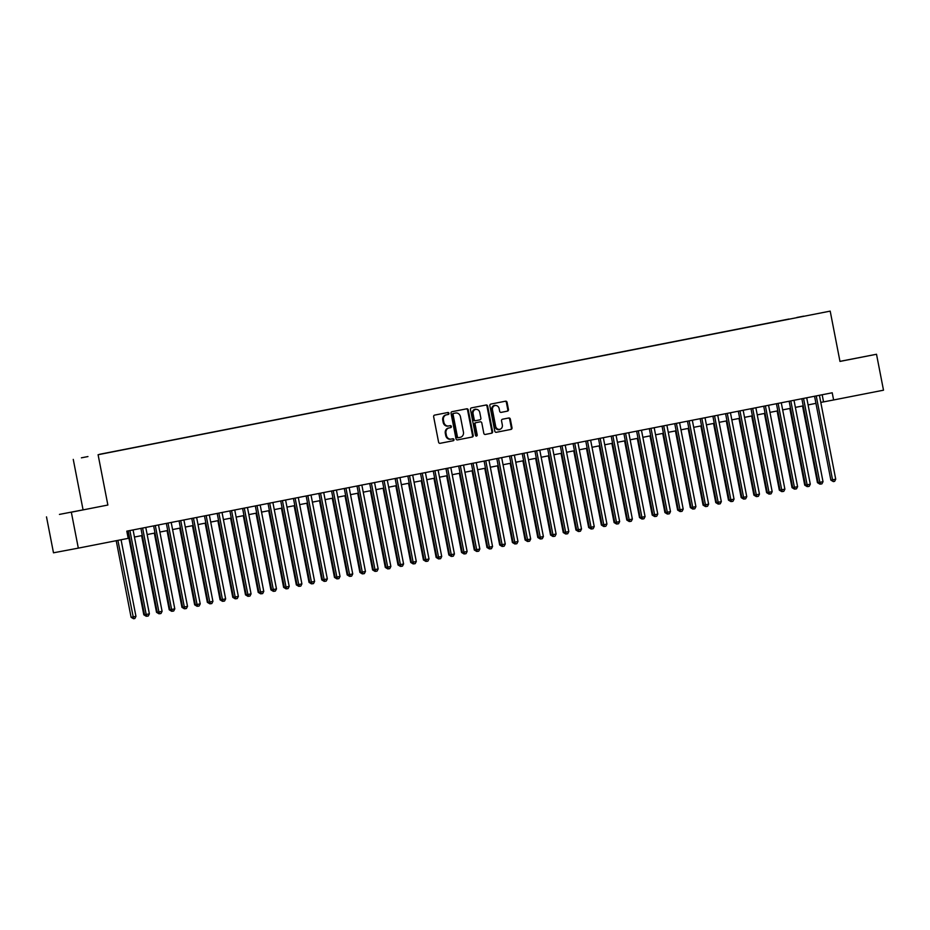 <?xml version="1.0" encoding="UTF-8"?>
<svg xmlns="http://www.w3.org/2000/svg" width="930" height="930" viewBox="0 0 930 930"><rect width="100%" height="100%" fill="white"/><g stroke="black" fill="none" stroke-linecap="round" stroke-linejoin="round"><path stroke-width="1.4" d="M448.946 413.315A1.011 0.895 79.4 0 0 447.876 412.502L434.624 415.106A1.442 1.267 79.4 0 0 433.647 416.756L438.588 442.157A1.442 1.267 79.4 0 0 440.099 443.319L453.363 440.715A1.011 0.895 79.4 0 0 452.98 438.739L451.259 439.076A4.604 4.069 79.4 0 1 451.236 439.088A4.604 4.069 79.4 0 1 446.388 435.345L445.982 433.229A4.604 4.069 79.4 0 1 449.097 427.928L450.806 427.591A1.011 0.895 79.4 0 0 450.422 425.626L448.713 425.963A4.604 4.069 79.4 0 1 448.678 425.963A4.604 4.069 79.4 0 1 443.843 422.232L443.436 420.116A4.604 4.069 79.4 0 1 446.551 414.815L448.26 414.478A1.011 0.895 79.4 0 0 448.946 413.315M448.016 426.091L448.039 426.079A4.604 4.069 79.4 0 1 448.016 426.091A4.604 4.069 79.4 0 1 443.168 422.348L442.761 420.232A4.604 4.069 79.4 0 1 445.877 414.943L447.586 414.606A1.011 0.895 79.4 0 0 447.295 412.618M439.995 443.331L452.689 440.843A1.011 0.895 79.4 0 0 452.399 438.855M450.562 439.216L450.597 439.204A4.604 4.069 79.4 0 0 450.597 439.204A4.604 4.069 79.4 0 1 445.726 435.473L445.307 433.357A4.604 4.069 79.4 0 1 448.423 428.056L450.143 427.719A1.011 0.895 79.4 0 0 449.853 425.731M796.871 317.467L803.625 316.165L796.871 317.467M507.478 411.13A1.442 1.267 79.4 0 0 508.454 409.479L507.071 402.353A1.442 1.267 79.4 0 0 505.56 401.19L490.831 404.073A1.442 1.267 79.4 0 0 489.854 405.736L494.783 431.125A1.442 1.267 79.4 0 0 496.306 432.299L511.035 429.404A1.442 1.267 79.4 0 0 512 427.754L510.338 419.139A1.442 1.267 79.4 0 0 508.815 417.977L502.514 419.209A1.442 1.267 79.4 0 0 501.537 420.872L502.363 425.138A3.848 3.406 79.4 0 1 495.69 426.44L492.447 409.723A3.848 3.406 79.4 0 1 499.119 408.421L499.654 411.2A1.442 1.267 79.4 0 0 501.165 412.374L506.804 411.258A1.442 1.267 79.4 0 0 507.78 409.607L506.397 402.481A1.442 1.267 79.4 0 0 504.99 401.295M839.976 361.421L876.513 354.26L883.5 390.193L833.617 399.97L832.211 392.786L126.806 531.158L128.201 538.354L78.318 548.13L71.331 512.198L107.868 505.037L98.092 454.724L830.199 311.12L839.976 361.421M468.267 409.967A1.442 1.267 79.4 0 0 466.755 408.793A1.442 1.267 79.4 0 0 466.744 408.805L452.026 411.688A1.442 1.267 79.4 0 0 451.05 413.339L455.991 438.739A1.442 1.267 79.4 0 0 457.502 439.902L472.231 437.019A1.442 1.267 79.4 0 0 473.207 435.356L468.267 409.967L467.592 410.095A1.442 1.267 79.4 0 0 466.186 408.909M471.429 407.886L486.146 404.992A1.442 1.267 79.4 0 0 486.146 404.992A1.442 1.267 79.4 0 1 487.669 406.154L492.609 431.555A1.442 1.267 79.4 0 1 491.633 433.206L485.332 434.45A1.442 1.267 79.4 0 0 485.332 434.45A1.442 1.267 79.4 0 1 483.809 433.275L481.81 422.976A1.442 1.267 79.4 0 0 480.287 421.813L476.102 422.639A1.442 1.267 79.4 0 0 475.137 424.289L477.218 435.007A1.011 0.895 79.4 0 1 475.474 435.356L470.452 409.537A1.442 1.267 79.4 0 1 471.429 407.886M87.943 456.56L81.398 457.827L87.943 456.56M98.092 454.724L830.199 311.12M788.942 319.188L99.696 454.351M788.919 319.037L99.638 454.282M107.868 505.037L71.331 512.198M46.5 516.871L53.487 552.804L78.318 548.13M876.513 354.26L839.964 361.351M83.037 509.698L73.261 459.397M820.795 402.411L833.617 399.97M128.189 538.272L129.596 537.993M134.455 537.04L142.313 535.494M147.161 534.552L155.019 533.006M159.867 532.053L167.726 530.519M172.585 529.565L180.443 528.019M185.291 527.066L193.149 525.531M197.997 524.578L205.856 523.032M210.715 522.079L218.573 520.544M223.421 519.591L231.279 518.045M236.127 517.092L243.986 515.557M248.845 514.604L256.703 513.058M261.551 512.105L269.409 510.57M274.257 509.617L282.116 508.071M286.975 507.117L294.833 505.583M299.681 504.63L307.539 503.084M312.387 502.13L320.246 500.596M325.105 499.643L332.963 498.096M337.811 497.143L345.669 495.609M350.517 494.655L358.375 493.109M363.235 492.168L371.093 490.622M375.941 489.668L383.799 488.122M388.659 487.18L396.505 485.634M401.365 484.681L409.223 483.147M414.071 482.193L421.929 480.647M426.789 479.694L434.636 478.16M439.495 477.206L447.353 475.66M452.201 474.707L460.059 473.172M464.919 472.219L472.766 470.673M477.625 469.72L485.483 468.185M490.331 467.232L498.189 465.686M503.049 464.733L510.896 463.198M515.755 462.245L523.613 460.699M528.461 459.746L536.319 458.211M541.179 457.258L549.025 455.712M553.885 454.758L561.743 453.224M566.591 452.271L574.449 450.725M579.309 449.783L587.156 448.237M592.015 447.284L599.873 445.737M604.721 444.796L612.579 443.25M617.439 442.296L625.297 440.762M630.145 439.809L638.003 438.263M642.851 437.309L650.709 435.775M655.569 434.822L663.427 433.275M668.275 432.322L676.133 430.788M680.981 429.834L688.839 428.288M693.699 427.335L701.557 425.8M706.405 424.847L714.263 423.301M719.111 422.348L726.969 420.813M731.829 419.86L739.687 418.314M744.535 417.361L752.393 415.826M757.241 414.873L765.099 413.327M769.959 412.374L777.817 410.839M782.665 409.886L790.523 408.34M795.371 407.387L803.229 405.852M808.089 404.899L815.947 403.353M822.167 394.762L823.55 401.865M82.921 509.884L59.439 514.406L82.921 509.884M457.397 439.925L471.557 437.147A1.442 1.267 79.4 0 0 472.533 435.484L467.592 410.095M453.782 413.397A1.011 0.895 79.4 0 0 453.096 414.548L457.432 436.844A1.011 0.895 79.4 0 0 458.502 437.658L460.303 437.309A4.604 4.069 79.4 0 0 463.419 432.008L460.455 416.768A4.604 4.069 79.4 0 0 455.619 413.036A4.604 4.069 79.4 0 0 455.595 413.036L453.108 413.525A1.011 0.895 79.4 0 0 452.433 414.675L453.096 414.548M457.816 437.786L457.827 437.786A1.011 0.895 79.4 0 1 456.758 436.972L452.433 414.675M454.979 413.153A4.604 4.069 79.4 0 0 454.944 413.164A4.604 4.069 79.4 0 0 454.921 413.164L455.595 413.036M453.108 413.525L455.619 413.036M485.228 434.461L490.959 433.334A1.442 1.267 79.4 0 0 491.935 431.683L486.995 406.282A1.442 1.267 79.4 0 0 485.588 405.108M479.613 421.941L479.624 421.941A1.442 1.267 79.4 0 0 479.613 421.941L475.439 422.766A1.442 1.267 79.4 0 0 474.463 424.417L476.544 435.135L477.218 435.007M476.183 436.158A1.011 0.895 79.4 0 0 476.544 435.135M479.729 412.292A3.848 3.406 79.4 0 0 473.056 413.606L474.195 419.488A1.442 1.267 79.4 0 0 475.718 420.662L479.903 419.837A1.442 1.267 79.4 0 0 480.88 418.186L479.729 412.292M475.346 409.258A3.848 3.406 79.4 0 0 472.382 413.734L473.056 413.606M475.044 420.79L475.056 420.79A1.442 1.267 79.4 0 0 475.056 420.79A1.442 1.267 79.4 0 1 473.533 419.616L472.382 413.734M501.072 412.385L506.804 411.258M494.737 405.375A3.848 3.406 79.4 0 0 491.772 409.851L492.447 409.723M499.398 429.614A3.848 3.406 79.4 0 1 495.016 426.568L491.772 409.851M496.202 432.311L510.361 429.532A1.442 1.267 79.4 0 0 511.337 427.87L509.663 419.267A1.442 1.267 79.4 0 0 508.245 418.082M116.215 540.702L131.095 617.299L132.781 616.985L135.954 616.358L121.063 539.749M117.889 540.376L133.595 618.752L131.095 617.299M135.954 616.358L134.862 618.508L133.595 618.752M128.212 530.891L144.522 614.777L146.196 614.463L129.898 530.553M149.381 613.835L148.289 615.986L147.01 616.23L146.196 614.463L149.381 613.835L133.071 529.937M147.01 616.23L144.522 614.777M128.91 538.133L143.813 614.8L144.499 614.672M146.243 616.276L143.813 614.8M141.616 535.634L156.519 612.312L157.217 612.184M158.96 613.777L156.519 612.312M154.322 533.146L169.225 609.813L169.923 609.685M171.666 611.289L169.225 609.813M167.04 530.646L181.943 607.325L182.629 607.197M184.373 608.79L181.943 607.325M140.93 528.391L157.228 612.277L158.914 611.963L142.604 528.066M162.087 611.336L160.995 613.486L159.728 613.742L158.914 611.963L162.087 611.336L145.778 527.438M159.728 613.742L157.228 612.277M153.636 525.903L169.946 609.789L171.62 609.476L155.31 525.566M174.794 608.848L173.701 610.998L172.434 611.242L171.62 609.476L174.794 608.848L158.495 524.95M172.434 611.242L169.946 609.789M166.342 523.404L182.652 607.29L184.326 606.976L168.028 523.078M187.511 606.36L186.419 608.499L185.14 608.755L184.326 606.976L187.511 606.36L171.201 522.451M185.14 608.755L182.652 607.29M179.06 520.916L195.358 604.802L197.044 604.488L180.734 520.579M200.217 603.861L199.125 606.011L197.858 606.255L197.044 604.488L200.217 603.861L183.907 519.963M197.858 606.255L195.358 604.802M179.746 528.159L194.649 604.826L195.346 604.698M197.09 606.302L194.649 604.826M191.766 518.417L208.076 602.303L209.75 601.989L193.44 518.091M212.924 601.373L211.831 603.524L210.564 603.768L209.75 601.989L212.924 601.373L196.625 517.464M210.564 603.768L208.076 602.303M192.452 525.659L207.355 602.338L208.053 602.21M209.796 603.803L207.355 602.338M204.472 515.929L220.782 599.815L222.456 599.501L206.158 515.592M225.641 598.874L224.549 601.024L223.27 601.268L222.456 599.501L225.641 598.874L209.331 514.976M223.27 601.268L220.782 599.815M205.17 523.172L220.073 599.838L220.759 599.711M222.503 601.315L220.073 599.838M217.19 513.43L233.488 597.316L235.174 597.002L218.864 513.104M238.347 596.386L237.255 598.536L235.988 598.781L235.174 597.002L238.347 596.386L222.038 512.476M235.988 598.781L233.488 597.316M217.876 520.672L232.779 597.351L233.477 597.223M235.22 598.827L232.779 597.351M229.896 510.942L246.206 594.828L247.88 594.514L231.57 510.617M251.054 593.886L249.961 596.037L248.694 596.293L247.88 594.514L251.054 593.886L234.755 509.989M248.694 596.293L246.206 594.828M230.582 518.184L245.497 594.851L246.183 594.723M247.926 596.328L245.497 594.851M242.602 508.443L258.912 592.329L260.586 592.015L244.288 508.117M263.771 591.399L262.679 593.549L261.4 593.793L260.586 592.015L263.771 591.399L247.461 507.489M261.4 593.793L258.912 592.329M243.3 515.685L258.203 592.364L258.889 592.236M260.632 593.84L258.203 592.364M255.32 505.955L271.618 589.841L273.304 589.527L256.994 505.629M276.477 588.899L275.385 591.05L274.118 591.306L273.304 589.527L276.477 588.899L260.168 505.002M274.118 591.306L271.618 589.841M256.006 513.197L270.909 589.876L271.606 589.736M273.35 591.341L270.909 589.876M268.026 503.456L284.336 587.342L286.01 587.028L269.7 503.13M289.195 586.412L288.091 588.562L286.824 588.806L286.01 587.028L289.195 586.412L272.885 502.502M286.824 588.806L284.336 587.342M268.712 510.698L283.627 587.376L284.313 587.249M286.056 588.853L283.627 587.376M280.744 500.968L297.042 584.854L298.728 584.54L282.418 500.642M301.901 583.912L300.809 586.063L299.53 586.319L298.728 584.54L301.901 583.912L285.591 500.015M299.53 586.319L297.042 584.854M281.43 508.21L296.333 584.889L297.019 584.749M298.763 586.353L296.333 584.889M293.45 498.468L309.76 582.366L311.434 582.041L295.124 498.143M314.607 581.424L313.515 583.575L312.248 583.819L311.434 582.041L314.607 581.424L298.298 497.527M312.248 583.819L309.76 582.366M294.136 505.711L309.039 582.389L309.737 582.261M311.48 583.866L309.039 582.389M306.156 495.981L322.466 579.867L324.14 579.553L307.83 495.655M327.325 578.925L326.221 581.076L324.954 581.331L324.14 579.553L327.325 578.925L311.015 495.027M324.954 581.331L322.466 579.867M306.842 503.223L321.757 579.902L322.443 579.762M324.186 581.366L321.757 579.902M318.874 493.481L335.172 577.379L336.858 577.053L320.548 493.156M340.031 576.437L338.939 578.588L337.66 578.832L336.858 577.053L340.031 576.437L323.721 492.54M337.66 578.832L335.172 577.379M319.56 500.735L334.463 577.402L335.16 577.274M336.893 578.879L334.463 577.402M331.58 490.994L347.89 574.88L349.564 574.566L333.254 490.668M352.737 573.938L351.645 576.089L350.377 576.344L349.564 574.566L352.737 573.938L336.428 490.04M350.377 576.344L347.89 574.88M332.266 498.236L347.169 574.914L347.867 574.775M349.61 576.379L347.169 574.914M344.286 488.506L360.596 572.392L362.27 572.078L345.96 488.169M365.455 571.45L364.351 573.601L363.084 573.845L362.27 572.078L365.455 571.45L349.145 487.553M363.084 573.845L360.596 572.392M344.983 495.748L359.887 572.415L360.573 572.287M362.316 573.891L359.887 572.415M357.004 486.006L373.302 569.892L374.988 569.579L358.678 485.681M378.161 568.951L377.069 571.101L375.79 571.357L374.988 569.579L378.161 568.951L361.851 485.053M375.79 571.357L373.302 569.892M357.69 493.249L372.593 569.927L373.29 569.799M375.023 571.392L372.593 569.927M369.71 483.519L386.02 567.405L387.694 567.091L371.384 483.182M390.867 566.463L389.775 568.614L388.507 568.858L387.694 567.091L390.867 566.463L374.558 482.565M388.507 568.858L386.02 567.405M370.396 490.761L385.299 567.428L385.997 567.3M387.74 568.904L385.299 567.428M382.416 481.019L398.726 564.905L400.4 564.591L384.09 480.694M403.585 563.964L402.492 566.114L401.214 566.37L400.4 564.591L403.585 563.964L387.275 480.066M401.214 566.37L398.726 564.905M383.114 488.262L398.017 564.94L398.703 564.812M400.446 566.405L398.017 564.94M395.134 478.531L411.432 562.418L413.118 562.104L396.808 478.194M416.291 561.476L415.199 563.626L413.931 563.871L413.118 562.104L416.291 561.476L399.981 477.578M413.931 563.871L411.432 562.418M395.82 485.774L410.723 562.441L411.42 562.313M413.153 563.917L410.723 562.441M407.84 476.032L424.15 559.918L425.824 559.604L409.514 475.707M428.997 558.988L427.905 561.127L426.638 561.383L425.824 559.604L428.997 558.988L412.688 475.079M426.638 561.383L424.15 559.918M408.526 483.275L423.429 559.953L424.127 559.825M425.87 561.418L423.429 559.953M420.546 473.544L436.856 557.43L438.53 557.117L422.22 473.207M441.715 556.489L440.622 558.639L439.344 558.884L438.53 557.117L441.715 556.489L425.405 472.591M439.344 558.884L436.856 557.43M421.244 480.787L436.147 557.454L436.833 557.326M438.576 558.93L436.147 557.454M433.264 471.045L449.562 554.931L451.248 554.617L434.938 470.72M454.421 554.001L453.329 556.152L452.061 556.396L451.248 554.617L454.421 554.001L438.111 470.092M452.061 556.396L449.562 554.931M433.95 478.287L448.853 554.966L449.55 554.838M451.283 556.431L448.853 554.966M446.656 475.8L461.559 552.466L462.257 552.339M464 553.943L461.559 552.466M459.374 473.3L474.277 549.979L474.963 549.851M476.706 551.455L474.277 549.979M445.97 468.557L462.28 552.443L463.954 552.129L447.644 468.22M467.127 551.502L466.035 553.652L464.768 553.908L463.954 552.129L467.127 551.502L450.818 467.604M464.768 553.908L462.28 552.443M458.676 466.058L474.986 549.944L476.66 549.63L460.35 465.732M479.845 549.014L478.752 551.165L477.474 551.409L476.66 549.63L479.845 549.014L463.535 465.105M477.474 551.409L474.986 549.944M471.394 463.57L487.692 547.456L489.378 547.142L473.068 463.245M492.551 546.514L491.459 548.665L490.191 548.921L489.378 547.142L492.551 546.514L476.241 462.617M490.191 548.921L487.692 547.456M472.08 470.813L486.983 547.491L487.68 547.351M489.413 548.956L486.983 547.491M484.1 461.071L500.41 544.957L502.084 544.643L485.774 460.745M505.257 544.027L504.165 546.177L502.898 546.422L502.084 544.643L505.257 544.027L488.948 460.118M502.898 546.422L500.41 544.957M484.786 468.313L499.689 544.992L500.387 544.864M502.13 546.468L499.689 544.992M496.806 458.583L513.116 542.469L514.79 542.155L498.48 458.258M517.975 541.527L516.882 543.678L515.604 543.934L514.79 542.155L517.975 541.527L501.665 457.63M515.604 543.934L513.116 542.469M497.504 465.825L512.407 542.504L513.093 542.364M514.836 543.969L512.407 542.504M509.524 456.084L525.822 539.981L527.508 539.656L511.198 455.758M530.681 539.04L529.589 541.19L528.321 541.434L527.508 539.656L530.681 539.04L514.371 455.142M528.321 541.434L525.822 539.981M510.21 463.326L525.113 540.005L525.81 539.877M527.543 541.481L525.113 540.005M522.23 453.596L538.54 537.482L540.214 537.168L523.904 453.27M543.387 536.54L542.295 538.691L541.028 538.947L540.214 537.168L543.387 536.54L527.077 452.643M541.028 538.947L538.54 537.482M522.916 460.838L537.819 537.517L538.517 537.377M540.26 538.981L537.819 537.517M534.936 451.097L551.246 534.994L552.92 534.669L536.61 450.771M556.105 534.053L555.012 536.203L553.734 536.447L552.92 534.669L556.105 534.053L539.795 450.155M553.734 536.447L551.246 534.994M535.634 458.339L550.537 535.017L551.223 534.889M552.966 536.494L550.537 535.017M547.654 448.609L563.952 532.495L565.638 532.181L549.328 448.283M568.811 531.553L567.719 533.704L566.451 533.96L565.638 532.181L568.811 531.553L552.501 447.656M566.451 533.96L563.952 532.495M548.34 455.851L563.243 532.53L563.94 532.39M565.673 533.994L563.243 532.53M560.36 446.121L576.67 530.007L578.344 529.682L562.034 445.784M581.517 529.065L580.425 531.216L579.158 531.46L578.344 529.682L581.517 529.065L565.207 445.168M579.158 531.46L576.67 530.007M561.046 453.363L575.949 530.03L576.647 529.902M578.39 531.507L575.949 530.03M573.066 443.622L589.376 527.508L591.05 527.194L574.74 443.296M594.235 526.566L593.142 528.717L591.864 528.972L591.05 527.194L594.235 526.566L577.925 442.668M591.864 528.972L589.376 527.508M573.764 450.864L588.667 527.543L589.353 527.415M591.096 529.007L588.667 527.543M585.784 441.134L602.082 525.02L603.768 524.706L587.458 440.797M606.941 524.078L605.849 526.229L604.581 526.473L603.768 524.706L606.941 524.078L590.631 440.181M604.581 526.473L602.082 525.02M586.47 448.376L601.373 525.043L602.07 524.915M603.803 526.52L601.373 525.043M598.49 438.635L614.8 522.521L616.474 522.207L600.164 438.309M619.647 521.579L618.555 523.73L617.288 523.985L616.474 522.207L619.647 521.579L603.338 437.681M617.288 523.985L614.8 522.521M599.176 445.877L614.079 522.555L614.777 522.428M616.52 524.02L614.079 522.555M611.196 436.147L627.506 520.033L629.18 519.719L612.87 435.81M632.365 519.091L631.272 521.242L629.994 521.486L629.18 519.719L632.365 519.091L616.055 435.194M629.994 521.486L627.506 520.033M611.894 443.389L626.797 520.056L627.483 519.928M629.226 521.532L626.797 520.056M623.914 433.647L640.212 517.533L641.898 517.22L625.588 433.322M645.071 516.603L643.979 518.742L642.711 518.998L641.898 517.22L645.071 516.603L628.761 432.694M642.711 518.998L640.212 517.533M624.6 440.89L639.503 517.568L640.2 517.44M641.933 519.033L639.503 517.568M636.62 431.16L652.93 515.046L654.604 514.732L638.294 430.823M657.777 514.104L656.685 516.255L655.418 516.499L654.604 514.732L657.777 514.104L641.467 430.206M655.418 516.499L652.93 515.046M637.306 438.402L652.209 515.069L652.907 514.941M654.65 516.545L652.209 515.069M649.326 428.66L665.636 512.546L667.31 512.232L651 428.335M670.495 511.616L669.402 513.767L668.124 514.011L667.31 512.232L670.495 511.616L654.185 427.707M668.124 514.011L665.636 512.546M650.024 435.903L664.927 512.581L665.613 512.453M667.356 514.046L664.927 512.581M662.044 426.173L678.342 510.059L680.028 509.745L663.718 425.835M683.201 509.117L682.109 511.268L680.841 511.512L680.028 509.745L683.201 509.117L666.891 425.219M680.841 511.512L678.342 510.059M662.73 433.415L677.633 510.082L678.33 509.954M680.062 511.558L677.633 510.082M674.75 423.673L691.06 507.559L692.734 507.245L676.424 423.348M695.907 506.629L694.815 508.78L693.548 509.024L692.734 507.245L695.907 506.629L679.598 422.72M693.548 509.024L691.06 507.559M675.436 430.916L690.339 507.594L691.037 507.466M692.78 509.07L690.339 507.594M687.456 421.185L703.766 505.071L705.44 504.758L689.13 420.86M708.625 504.13L707.532 506.28L706.254 506.536L705.44 504.758L708.625 504.13L692.315 420.232M706.254 506.536L703.766 505.071M688.154 428.428L703.057 505.095L703.743 504.967M705.486 506.571L703.057 505.095M700.174 418.686L716.472 502.572L718.158 502.258L701.848 418.361M721.331 501.642L720.239 503.793L718.971 504.037L718.158 502.258L721.331 501.642L705.021 417.733M718.971 504.037L716.472 502.572M700.86 425.928L715.763 502.607L716.46 502.479M718.192 504.083L715.763 502.607M712.88 416.198L729.19 500.084L730.864 499.77L714.554 415.873M734.037 499.143L732.945 501.293L731.678 501.549L730.864 499.77L734.037 499.143L717.739 415.245M731.678 501.549L729.19 500.084M713.566 423.441L728.469 500.119L729.167 499.98M730.91 501.584L728.469 500.119M725.586 413.699L741.896 497.585L743.57 497.271L727.272 413.373M746.755 496.655L745.662 498.805L744.384 499.05L743.57 497.271L746.755 496.655L730.445 412.746M744.384 499.05L741.896 497.585M726.284 420.941L741.187 497.62L741.873 497.492M743.616 499.096L741.187 497.62M738.304 411.211L754.602 495.097L756.288 494.783L739.978 410.886M759.461 494.156L758.369 496.306L757.101 496.562L756.288 494.783L759.461 494.156L743.151 410.258M757.101 496.562L754.602 495.097M738.99 418.454L753.893 495.132L754.59 494.993M756.334 496.597L753.893 495.132M751.01 408.712L767.32 492.609L768.994 492.284L752.684 408.386M772.167 491.668L771.075 493.818L769.808 494.063L768.994 492.284L772.167 491.668L755.869 407.77M769.808 494.063L767.32 492.609M751.696 415.954L766.599 492.633L767.297 492.505M769.04 494.109L766.599 492.633M763.716 406.224L780.026 490.11L781.7 489.796L765.402 405.899M784.885 489.168L783.792 491.319L782.514 491.575L781.7 489.796L784.885 489.168L768.575 405.271M782.514 491.575L780.026 490.11M764.413 413.466L779.317 490.145L780.003 490.005M781.746 491.61L779.317 490.145M776.434 403.725L792.732 487.622L794.418 487.297L778.108 403.399M797.591 486.681L796.499 488.831L795.231 489.075L794.418 487.297L797.591 486.681L781.281 402.783M795.231 489.075L792.732 487.622M777.12 410.979L792.023 487.646L792.72 487.518M794.464 489.122L792.023 487.646M789.14 401.237L805.45 485.123L807.124 484.809L790.814 400.911M810.297 484.181L809.205 486.332L807.938 486.588L807.124 484.809L810.297 484.181L793.999 400.284M807.938 486.588L805.45 485.123M789.826 408.479L804.729 485.158L805.427 485.018M807.17 486.623L804.729 485.158M801.846 398.749L818.156 482.635L819.83 482.321L803.532 398.412M823.015 481.694L821.922 483.844L820.644 484.088L819.83 482.321L823.015 481.694L806.705 397.796M820.644 484.088L818.156 482.635M802.544 405.992L817.447 482.658L818.133 482.531M819.876 484.135L817.447 482.658M814.564 396.25L830.862 480.136L832.548 479.822L816.238 395.924M835.721 479.194L834.629 481.345L833.361 481.601L832.548 479.822L835.721 479.194L819.411 395.297M833.361 481.601L830.862 480.136M445.877 414.943L446.551 414.815M442.761 420.232L443.436 420.116M443.168 422.348L443.843 422.232M450.143 427.719L450.806 427.591M448.423 428.056L449.097 427.928M445.307 433.357L445.982 433.229M445.726 435.473L446.388 435.345M452.689 440.843L453.363 440.715M447.586 414.606L448.26 414.478M472.533 435.484L473.207 435.356M471.557 437.147L472.231 437.019M456.758 436.972L457.432 436.844M486.995 406.282L487.669 406.154M491.935 431.683L492.609 431.555M490.959 433.334L491.633 433.206M475.439 422.766L476.102 422.639M474.463 424.417L475.137 424.289M473.533 419.616L474.195 419.488M495.016 426.568L495.69 426.44M509.663 419.267L510.338 419.139M511.337 427.87L512 427.754M510.361 429.532L511.035 429.404M506.397 402.481L507.071 402.353M507.78 409.607L508.454 409.479M475.009 409.293L475.683 409.165M494.4 405.422L495.074 405.294M499.073 429.695L499.736 429.567"/></g></svg>
